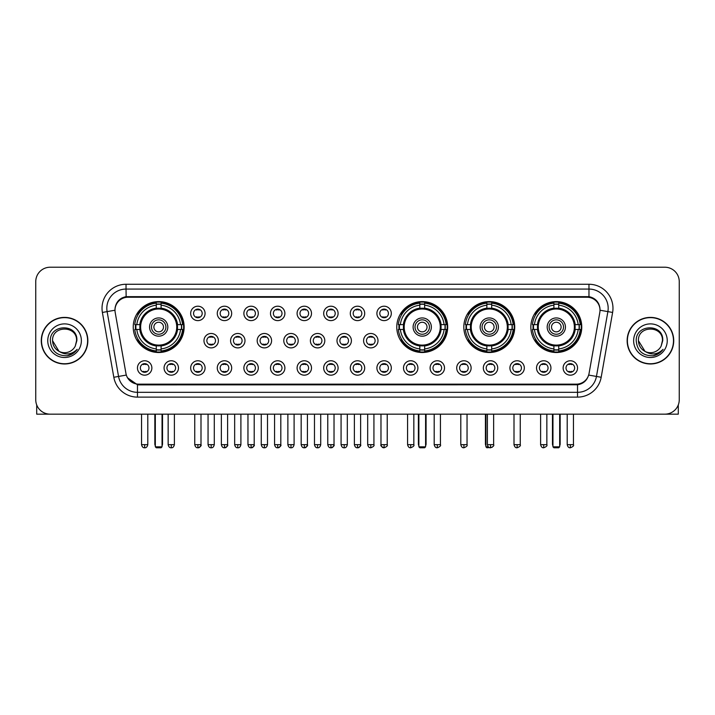 <?xml version="1.0" encoding="UTF-8"?>
<svg xmlns="http://www.w3.org/2000/svg" width="715" height="715" viewBox="0 0 715 715"><rect width="100%" height="100%" fill="white"/><g stroke="black" fill="none" stroke-linecap="round" stroke-linejoin="round"><path stroke-width="1.07" d="M396.78 327.05A25.454 25.454 0 0 0 422.234 352.504A25.454 25.454 0 0 0 447.688 327.05A25.454 25.454 0 0 0 422.234 301.605A25.454 25.454 0 0 0 396.78 327.05M463.821 327.05A25.454 25.454 0 0 0 489.275 352.504A25.454 25.454 0 0 0 514.728 327.05A25.454 25.454 0 0 0 489.275 301.605A25.454 25.454 0 0 0 463.821 327.05M530.861 327.05A25.454 25.454 0 0 0 556.315 352.504A25.454 25.454 0 0 0 581.769 327.05A25.454 25.454 0 0 0 556.315 301.605A25.454 25.454 0 0 0 530.861 327.05M133.231 327.05A25.454 25.454 0 0 0 158.685 352.504A25.454 25.454 0 0 0 184.139 327.05A25.454 25.454 0 0 0 158.685 301.605A25.454 25.454 0 0 0 133.231 327.05M178.473 367.966A7.204 7.204 0 0 1 171.269 375.169A7.204 7.204 0 0 1 164.066 367.966A7.204 7.204 0 0 1 171.269 360.762A7.204 7.204 0 0 1 178.473 367.966M166.944 367.966A4.326 4.326 0 0 0 171.269 372.292A4.326 4.326 0 0 0 175.595 367.966A4.326 4.326 0 0 0 171.269 363.649A4.326 4.326 0 0 0 166.944 367.966M205.08 367.966A7.204 7.204 0 0 1 197.876 375.169A7.204 7.204 0 0 1 190.673 367.966A7.204 7.204 0 0 1 197.876 360.762A7.204 7.204 0 0 1 205.08 367.966M193.55 367.966A4.326 4.326 0 0 0 197.876 372.292A4.326 4.326 0 0 0 202.193 367.966A4.326 4.326 0 0 0 197.876 363.649A4.326 4.326 0 0 0 193.55 367.966M231.678 367.966A7.204 7.204 0 0 1 224.474 375.169A7.204 7.204 0 0 1 217.271 367.966A7.204 7.204 0 0 1 224.474 360.762A7.204 7.204 0 0 1 231.678 367.966M220.157 367.966A4.326 4.326 0 0 0 224.474 372.292A4.326 4.326 0 0 0 228.8 367.966A4.326 4.326 0 0 0 224.474 363.649A4.326 4.326 0 0 0 220.157 367.966M258.285 367.966A7.204 7.204 0 0 1 251.081 375.169A7.204 7.204 0 0 1 243.878 367.966A7.204 7.204 0 0 1 251.081 360.762A7.204 7.204 0 0 1 258.285 367.966M246.764 367.966A4.326 4.326 0 0 0 251.081 372.292A4.326 4.326 0 0 0 255.407 367.966A4.326 4.326 0 0 0 251.081 363.649A4.326 4.326 0 0 0 246.764 367.966M284.892 367.966A7.204 7.204 0 0 1 277.688 375.169A7.204 7.204 0 0 1 270.485 367.966A7.204 7.204 0 0 1 277.688 360.762A7.204 7.204 0 0 1 284.892 367.966M273.362 367.966A4.326 4.326 0 0 0 277.688 372.292A4.326 4.326 0 0 0 282.005 367.966A4.326 4.326 0 0 0 277.688 363.649A4.326 4.326 0 0 0 273.362 367.966M311.499 367.966A7.204 7.204 0 0 1 304.295 375.169A7.204 7.204 0 0 1 297.091 367.966A7.204 7.204 0 0 1 304.295 360.762A7.204 7.204 0 0 1 311.499 367.966M299.969 367.966A4.326 4.326 0 0 0 304.295 372.292A4.326 4.326 0 0 0 308.612 367.966A4.326 4.326 0 0 0 304.295 363.649A4.326 4.326 0 0 0 299.969 367.966M338.097 367.966A7.204 7.204 0 0 1 330.893 375.169A7.204 7.204 0 0 1 323.689 367.966A7.204 7.204 0 0 1 330.893 360.762A7.204 7.204 0 0 1 338.097 367.966M326.576 367.966A4.326 4.326 0 0 0 330.893 372.292A4.326 4.326 0 0 0 335.219 367.966A4.326 4.326 0 0 0 330.893 363.649A4.326 4.326 0 0 0 326.576 367.966M364.704 367.966A7.204 7.204 0 0 1 357.5 375.169A7.204 7.204 0 0 1 350.296 367.966A7.204 7.204 0 0 1 357.5 360.762A7.204 7.204 0 0 1 364.704 367.966M353.174 367.966A4.326 4.326 0 0 0 357.5 372.292A4.326 4.326 0 0 0 361.826 367.966A4.326 4.326 0 0 0 357.5 363.649A4.326 4.326 0 0 0 353.174 367.966M391.311 367.966A7.204 7.204 0 0 1 384.107 375.169A7.204 7.204 0 0 1 376.903 367.966A7.204 7.204 0 0 1 384.107 360.762A7.204 7.204 0 0 1 391.311 367.966M379.781 367.966A4.326 4.326 0 0 0 384.107 372.292A4.326 4.326 0 0 0 388.424 367.966A4.326 4.326 0 0 0 384.107 363.649A4.326 4.326 0 0 0 379.781 367.966M417.909 367.966A7.204 7.204 0 0 1 410.705 375.169A7.204 7.204 0 0 1 403.501 367.966A7.204 7.204 0 0 1 410.705 360.762A7.204 7.204 0 0 1 417.909 367.966M406.388 367.966A4.326 4.326 0 0 0 410.705 372.292A4.326 4.326 0 0 0 415.031 367.966A4.326 4.326 0 0 0 410.705 363.649A4.326 4.326 0 0 0 406.388 367.966M444.516 367.966A7.204 7.204 0 0 1 437.312 375.169A7.204 7.204 0 0 1 430.108 367.966A7.204 7.204 0 0 1 437.312 360.762A7.204 7.204 0 0 1 444.516 367.966M432.995 367.966A4.326 4.326 0 0 0 437.312 372.292A4.326 4.326 0 0 0 441.638 367.966A4.326 4.326 0 0 0 437.312 363.649A4.326 4.326 0 0 0 432.995 367.966M471.122 367.966A7.204 7.204 0 0 1 463.919 375.169A7.204 7.204 0 0 1 456.715 367.966A7.204 7.204 0 0 1 463.919 360.762A7.204 7.204 0 0 1 471.122 367.966M459.593 367.966A4.326 4.326 0 0 0 463.919 372.292A4.326 4.326 0 0 0 468.236 367.966A4.326 4.326 0 0 0 463.919 363.649A4.326 4.326 0 0 0 459.593 367.966M497.729 367.966A7.204 7.204 0 0 1 490.526 375.169A7.204 7.204 0 0 1 483.322 367.966A7.204 7.204 0 0 1 490.526 360.762A7.204 7.204 0 0 1 497.729 367.966M486.2 367.966A4.326 4.326 0 0 0 490.526 372.292A4.326 4.326 0 0 0 494.843 367.966A4.326 4.326 0 0 0 490.526 363.649A4.326 4.326 0 0 0 486.2 367.966M524.327 367.966A7.204 7.204 0 0 1 517.124 375.169A7.204 7.204 0 0 1 509.92 367.966A7.204 7.204 0 0 1 517.124 360.762A7.204 7.204 0 0 1 524.327 367.966M512.807 367.966A4.326 4.326 0 0 0 517.124 372.292A4.326 4.326 0 0 0 521.45 367.966A4.326 4.326 0 0 0 517.124 363.649A4.326 4.326 0 0 0 512.807 367.966M550.934 367.966A7.204 7.204 0 0 1 543.731 375.169A7.204 7.204 0 0 1 536.527 367.966A7.204 7.204 0 0 1 543.731 360.762A7.204 7.204 0 0 1 550.934 367.966M539.405 367.966A4.326 4.326 0 0 0 543.731 372.292A4.326 4.326 0 0 0 548.056 367.966A4.326 4.326 0 0 0 543.731 363.649A4.326 4.326 0 0 0 539.405 367.966M577.541 367.966A7.204 7.204 0 0 1 570.338 375.169A7.204 7.204 0 0 1 563.134 367.966A7.204 7.204 0 0 1 570.338 360.762A7.204 7.204 0 0 1 577.541 367.966M566.012 367.966A4.326 4.326 0 0 0 570.338 372.292A4.326 4.326 0 0 0 574.654 367.966A4.326 4.326 0 0 0 570.338 363.649A4.326 4.326 0 0 0 566.012 367.966M151.866 367.966A7.204 7.204 0 0 1 144.662 375.169A7.204 7.204 0 0 1 137.459 367.966A7.204 7.204 0 0 1 144.662 360.762A7.204 7.204 0 0 1 151.866 367.966M140.346 367.966A4.326 4.326 0 0 0 144.662 372.292A4.326 4.326 0 0 0 148.988 367.966A4.326 4.326 0 0 0 144.662 363.649A4.326 4.326 0 0 0 140.346 367.966M218.379 340.689A7.204 7.204 0 0 1 211.175 347.892A7.204 7.204 0 0 1 203.972 340.689A7.204 7.204 0 0 1 211.175 333.485A7.204 7.204 0 0 1 218.379 340.689M206.85 340.689A4.326 4.326 0 0 0 211.175 345.014A4.326 4.326 0 0 0 215.501 340.689A4.326 4.326 0 0 0 211.175 336.372A4.326 4.326 0 0 0 206.85 340.689M244.986 340.689A7.204 7.204 0 0 1 237.782 347.892A7.204 7.204 0 0 1 230.579 340.689A7.204 7.204 0 0 1 237.782 333.485A7.204 7.204 0 0 1 244.986 340.689M233.456 340.689A4.326 4.326 0 0 0 237.782 345.014A4.326 4.326 0 0 0 242.099 340.689A4.326 4.326 0 0 0 237.782 336.372A4.326 4.326 0 0 0 233.456 340.689M271.584 340.689A7.204 7.204 0 0 1 264.38 347.892A7.204 7.204 0 0 1 257.185 340.689A7.204 7.204 0 0 1 264.38 333.485A7.204 7.204 0 0 1 271.584 340.689M260.063 340.689A4.326 4.326 0 0 0 264.38 345.014A4.326 4.326 0 0 0 268.706 340.689A4.326 4.326 0 0 0 264.38 336.372A4.326 4.326 0 0 0 260.063 340.689M298.191 340.689A7.204 7.204 0 0 1 290.987 347.892A7.204 7.204 0 0 1 283.784 340.689A7.204 7.204 0 0 1 290.987 333.485A7.204 7.204 0 0 1 298.191 340.689M286.67 340.689A4.326 4.326 0 0 0 290.987 345.014A4.326 4.326 0 0 0 295.313 340.689A4.326 4.326 0 0 0 290.987 336.372A4.326 4.326 0 0 0 286.67 340.689M324.798 340.689A7.204 7.204 0 0 1 317.594 347.892A7.204 7.204 0 0 1 310.39 340.689A7.204 7.204 0 0 1 317.594 333.485A7.204 7.204 0 0 1 324.798 340.689M313.268 340.689A4.326 4.326 0 0 0 317.594 345.014A4.326 4.326 0 0 0 321.92 340.689A4.326 4.326 0 0 0 317.594 336.372A4.326 4.326 0 0 0 313.268 340.689M351.405 340.689A7.204 7.204 0 0 1 344.201 347.892A7.204 7.204 0 0 1 336.997 340.689A7.204 7.204 0 0 1 344.201 333.485A7.204 7.204 0 0 1 351.405 340.689M339.875 340.689A4.326 4.326 0 0 0 344.201 345.014A4.326 4.326 0 0 0 348.518 340.689A4.326 4.326 0 0 0 344.201 336.372A4.326 4.326 0 0 0 339.875 340.689M378.003 340.689A7.204 7.204 0 0 1 370.799 347.892A7.204 7.204 0 0 1 363.595 340.689A7.204 7.204 0 0 1 370.799 333.485A7.204 7.204 0 0 1 378.003 340.689M366.482 340.689A4.326 4.326 0 0 0 370.799 345.014A4.326 4.326 0 0 0 375.125 340.689A4.326 4.326 0 0 0 370.799 336.372A4.326 4.326 0 0 0 366.482 340.689M205.08 313.411A7.204 7.204 0 0 1 197.876 320.615A7.204 7.204 0 0 1 190.673 313.411A7.204 7.204 0 0 1 197.876 306.208A7.204 7.204 0 0 1 205.08 313.411M193.55 313.411A4.326 4.326 0 0 0 197.876 317.737A4.326 4.326 0 0 0 202.193 313.411A4.326 4.326 0 0 0 197.876 309.094A4.326 4.326 0 0 0 193.55 313.411M231.678 313.411A7.204 7.204 0 0 1 224.474 320.615A7.204 7.204 0 0 1 217.271 313.411A7.204 7.204 0 0 1 224.474 306.208A7.204 7.204 0 0 1 231.678 313.411M220.157 313.411A4.326 4.326 0 0 0 224.474 317.737A4.326 4.326 0 0 0 228.8 313.411A4.326 4.326 0 0 0 224.474 309.094A4.326 4.326 0 0 0 220.157 313.411M258.285 313.411A7.204 7.204 0 0 1 251.081 320.615A7.204 7.204 0 0 1 243.878 313.411A7.204 7.204 0 0 1 251.081 306.208A7.204 7.204 0 0 1 258.285 313.411M246.764 313.411A4.326 4.326 0 0 0 251.081 317.737A4.326 4.326 0 0 0 255.407 313.411A4.326 4.326 0 0 0 251.081 309.094A4.326 4.326 0 0 0 246.764 313.411M284.892 313.411A7.204 7.204 0 0 1 277.688 320.615A7.204 7.204 0 0 1 270.485 313.411A7.204 7.204 0 0 1 277.688 306.208A7.204 7.204 0 0 1 284.892 313.411M273.362 313.411A4.326 4.326 0 0 0 277.688 317.737A4.326 4.326 0 0 0 282.005 313.411A4.326 4.326 0 0 0 277.688 309.094A4.326 4.326 0 0 0 273.362 313.411M311.499 313.411A7.204 7.204 0 0 1 304.295 320.615A7.204 7.204 0 0 1 297.091 313.411A7.204 7.204 0 0 1 304.295 306.208A7.204 7.204 0 0 1 311.499 313.411M299.969 313.411A4.326 4.326 0 0 0 304.295 317.737A4.326 4.326 0 0 0 308.612 313.411A4.326 4.326 0 0 0 304.295 309.094A4.326 4.326 0 0 0 299.969 313.411M338.097 313.411A7.204 7.204 0 0 1 330.893 320.615A7.204 7.204 0 0 1 323.689 313.411A7.204 7.204 0 0 1 330.893 306.208A7.204 7.204 0 0 1 338.097 313.411M326.576 313.411A4.326 4.326 0 0 0 330.893 317.737A4.326 4.326 0 0 0 335.219 313.411A4.326 4.326 0 0 0 330.893 309.094A4.326 4.326 0 0 0 326.576 313.411M364.704 313.411A7.204 7.204 0 0 1 357.5 320.615A7.204 7.204 0 0 1 350.296 313.411A7.204 7.204 0 0 1 357.5 306.208A7.204 7.204 0 0 1 364.704 313.411M353.174 313.411A4.326 4.326 0 0 0 357.5 317.737A4.326 4.326 0 0 0 361.826 313.411A4.326 4.326 0 0 0 357.5 309.094A4.326 4.326 0 0 0 353.174 313.411M391.311 313.411A7.204 7.204 0 0 1 384.107 320.615A7.204 7.204 0 0 1 376.903 313.411A7.204 7.204 0 0 1 384.107 306.208A7.204 7.204 0 0 1 391.311 313.411M379.781 313.411A4.326 4.326 0 0 0 384.107 317.737A4.326 4.326 0 0 0 388.424 313.411A4.326 4.326 0 0 0 384.107 309.094A4.326 4.326 0 0 0 379.781 313.411M115.186 312.446A12.968 12.968 0 0 1 127.949 297.234L587.051 297.234A12.968 12.968 0 0 1 599.814 312.446L589.062 373.436A12.968 12.968 0 0 1 576.29 384.152L138.71 384.152A12.968 12.968 0 0 1 125.938 373.436L115.186 312.446M135.519 329.454A23.291 23.291 0 0 1 135.519 324.655M533.149 329.454A23.291 23.291 0 0 1 533.149 324.655M466.108 329.454A23.291 23.291 0 0 1 466.108 324.655M399.068 329.454A23.291 23.291 0 0 1 399.068 324.655M41.273 340.689A23.291 23.291 0 0 0 64.564 363.98A23.291 23.291 0 0 0 87.856 340.689A23.291 23.291 0 0 0 64.564 317.397A23.291 23.291 0 0 0 41.273 340.689M627.144 340.689A23.291 23.291 0 0 0 650.436 363.98A23.291 23.291 0 0 0 673.727 340.689A23.291 23.291 0 0 0 650.436 317.397A23.291 23.291 0 0 0 627.144 340.689M115.044 308.281L115.008 310.221L115.044 308.281C116.045 301.891 119.709 298.021 126.028 296.654L588.972 296.654C595.282 298.012 598.947 301.882 599.957 308.281L599.992 310.221M126.028 284.266L588.972 284.266A24.015 24.015 0 0 1 612.612 312.446L601.181 377.279A24.015 24.015 0 0 1 577.532 397.12L137.468 397.12A24.015 24.015 0 0 1 113.819 377.279L102.388 312.446A24.015 24.015 0 0 1 126.028 284.266L126.028 289.066L588.972 289.066A19.207 19.207 0 0 1 607.884 311.615L596.453 376.439A19.207 19.207 0 0 1 577.532 392.32L137.468 392.32A19.207 19.207 0 0 1 118.547 376.439L107.116 311.615A19.207 19.207 0 0 1 126.028 289.066L126.135 296.636M118.502 300.595L121.952 297.985M122.068 297.923L125.42 296.761M577.532 397.12L577.532 384.786C583.243 383.839 586.935 380.594 588.615 375.062C586.944 380.594 583.252 383.83 577.532 384.786L138.96 384.876L137.468 384.786L127.35 377.672M598.714 303.83L599.957 308.281M679.25 281.621A14.407 14.407 0 0 0 664.843 267.222L50.157 267.222A14.407 14.407 0 0 0 35.75 281.621L35.75 399.757A14.407 14.407 0 0 0 50.157 414.164L664.843 414.164A14.407 14.407 0 0 0 679.25 399.757L679.25 281.621L679.25 399.757M588.668 375.071L596.453 376.439L607.884 311.615L612.612 312.446M35.75 281.621L35.75 399.757M664.843 267.222L50.157 267.222M50.157 414.164L664.843 414.164M87.614 340.689A23.05 23.05 0 0 0 64.564 317.639A23.05 23.05 0 0 0 41.515 340.689A23.05 23.05 0 0 0 64.564 363.747A23.05 23.05 0 0 0 87.614 340.689M59.005 351.333L52.561 340.689C51.82 325.209 77.3 325.209 76.568 340.689L75.254 346.158L76.862 340.689C78.051 323.359 49.809 323.779 50.336 340.689C51.292 350.904 56.923 355.927 67.219 355.766C71.42 354.962 74.744 352.817 77.193 349.331C71.661 354.658 65.646 355.355 59.175 351.423A12.003 12.003 0 0 0 75.254 346.158L76.568 340.858M59.175 351.423C54.975 349.108 52.767 345.533 52.561 340.689M47.753 340.689A16.811 16.811 0 0 0 64.564 357.5A16.811 16.811 0 0 0 81.367 340.689A16.811 16.811 0 0 0 64.564 323.886A16.811 16.811 0 0 0 47.753 340.689M77.166 349.385L72.903 353.523M72.805 353.585L67.299 355.757M36.706 404.931L36.706 414.164L92.414 414.164M673.485 340.689A23.05 23.05 0 0 0 650.436 317.639A23.05 23.05 0 0 0 627.386 340.689A23.05 23.05 0 0 0 650.436 363.747A23.05 23.05 0 0 0 673.485 340.689M662.439 340.858L661.125 346.158L662.734 340.689C663.922 323.359 635.68 323.779 636.207 340.689C637.163 350.904 642.794 355.927 653.099 355.766C657.291 354.962 660.615 352.817 663.073 349.331C657.532 354.658 651.526 355.355 645.046 351.423L638.432 340.689C637.7 325.209 663.18 325.209 662.439 340.689L661.125 346.158A12.003 12.003 0 0 1 645.046 351.423C640.855 349.108 638.647 345.533 638.432 340.689M633.633 340.689A16.811 16.811 0 0 0 650.436 357.5A16.811 16.811 0 0 0 667.247 340.689A16.811 16.811 0 0 0 650.436 323.886A16.811 16.811 0 0 0 633.633 340.689M663.037 349.385L658.783 353.523M658.685 353.585L653.17 355.757M177.356 329.454A18.822 18.822 0 0 0 161.09 308.38L161.09 308.38A18.822 18.822 0 0 0 140.015 329.454A18.822 18.822 0 0 0 177.356 329.454L177.356 329.454A18.822 18.822 0 0 1 161.09 345.72L161.09 348.92A21.995 21.995 0 0 0 180.546 329.454L182.575 329.454A24.015 24.015 0 0 1 161.09 350.949L161.09 348.92M136.002 329.454A22.809 22.809 0 0 1 136.002 324.655M161.09 304.367A22.809 22.809 0 0 0 156.29 304.367M181.369 324.655A22.809 22.809 0 0 1 181.369 329.454M180.546 324.655L182.575 324.655A24.015 24.015 0 0 0 161.09 303.16L161.09 308.156A19.046 19.046 0 0 1 177.588 324.655L180.546 324.655A21.995 21.995 0 0 0 161.09 305.189M136.824 329.454L134.795 329.454A24.015 24.015 0 0 0 156.29 350.949L156.29 345.953A19.046 19.046 0 0 1 139.791 329.454L136.824 329.454A21.995 21.995 0 0 0 156.29 348.92M180.546 329.454L177.588 329.454A19.046 19.046 0 0 1 161.09 345.953L161.09 345.72M140.015 329.454L140.015 329.454A18.822 18.822 0 0 0 156.29 345.72M161.09 349.733A22.809 22.809 0 0 1 156.29 349.733M156.29 305.189L156.29 303.16A24.015 24.015 0 0 0 134.795 324.655L139.791 324.655A19.046 19.046 0 0 1 156.29 308.156L156.29 305.189A21.995 21.995 0 0 0 136.824 324.655M176.748 327.05A18.054 18.054 0 0 1 158.685 345.113A18.054 18.054 0 0 1 140.632 327.05A18.054 18.054 0 0 1 158.685 308.996A18.054 18.054 0 0 1 176.748 327.05M167.81 327.05A9.125 9.125 0 0 0 158.685 317.934A9.125 9.125 0 0 0 149.56 327.05A9.125 9.125 0 0 0 158.685 336.175A9.125 9.125 0 0 0 167.81 327.05M165.889 327.05A7.204 7.204 0 0 0 158.685 319.846A7.204 7.204 0 0 0 151.482 327.05A7.204 7.204 0 0 0 158.685 334.254A7.204 7.204 0 0 0 165.889 327.05M163.494 327.05A4.799 4.799 0 0 1 158.685 331.858A4.799 4.799 0 0 1 153.886 327.05A4.799 4.799 0 0 1 158.685 322.251A4.799 4.799 0 0 1 163.494 327.05A4.799 4.799 0 0 1 158.685 331.858A4.799 4.799 0 0 1 153.886 327.05A4.799 4.799 0 0 1 158.685 322.251A4.799 4.799 0 0 1 163.494 327.05M138.478 314.091L137.343 314.091A24.971 24.971 0 0 1 183.657 327.05A24.971 24.971 0 0 1 137.343 340.018L138.478 340.018M155.325 414.164L155.325 446.821L162.046 446.821L162.046 414.164M155.325 446.821L156.29 447.778L161.09 447.778L162.046 446.821M440.905 329.454A18.822 18.822 0 0 0 424.639 308.38L424.639 308.38A18.822 18.822 0 0 0 403.564 329.454A18.822 18.822 0 0 0 440.905 329.454L440.905 329.454A18.822 18.822 0 0 1 424.639 345.72L424.639 348.92A21.995 21.995 0 0 0 444.095 329.454L446.124 329.454A24.015 24.015 0 0 1 424.639 350.949L424.639 348.92M399.551 329.454A22.809 22.809 0 0 1 399.551 324.655M424.639 304.367A22.809 22.809 0 0 0 419.83 304.367M444.918 324.655A22.809 22.809 0 0 1 444.918 329.454M444.095 324.655L446.124 324.655A24.015 24.015 0 0 0 424.639 303.16L424.639 308.156A19.046 19.046 0 0 1 441.128 324.655L444.095 324.655A21.995 21.995 0 0 0 424.639 305.189M400.373 329.454L398.344 329.454A24.015 24.015 0 0 0 419.83 350.949L419.83 345.953A19.046 19.046 0 0 1 403.34 329.454L400.373 329.454A21.995 21.995 0 0 0 419.83 348.92M444.095 329.454L441.128 329.454A19.046 19.046 0 0 1 424.639 345.953L424.639 345.72M403.564 329.454L403.564 329.454A18.822 18.822 0 0 0 419.83 345.72M424.639 349.733A22.809 22.809 0 0 1 419.83 349.733M419.83 305.189L419.83 303.16A24.015 24.015 0 0 0 398.344 324.655L403.34 324.655A19.046 19.046 0 0 1 419.83 308.156L419.83 305.189A21.995 21.995 0 0 0 400.373 324.655M440.288 327.05A18.054 18.054 0 0 1 422.234 345.113A18.054 18.054 0 0 1 404.181 327.05A18.054 18.054 0 0 1 422.234 308.996A18.054 18.054 0 0 1 440.288 327.05M431.36 327.05A9.125 9.125 0 0 0 422.234 317.934A9.125 9.125 0 0 0 413.109 327.05A9.125 9.125 0 0 0 422.234 336.175A9.125 9.125 0 0 0 431.36 327.05M429.438 327.05A7.204 7.204 0 0 0 422.234 319.846A7.204 7.204 0 0 0 415.031 327.05A7.204 7.204 0 0 0 422.234 334.254A7.204 7.204 0 0 0 429.438 327.05M427.034 327.05A4.799 4.799 0 0 1 422.234 331.858A4.799 4.799 0 0 1 417.435 327.05A4.799 4.799 0 0 1 422.234 322.251A4.799 4.799 0 0 1 427.034 327.05M402.027 314.091L400.892 314.091A24.971 24.971 0 0 1 447.206 327.05A24.971 24.971 0 0 1 400.892 340.018L402.027 340.018M418.874 414.164L418.874 446.821L425.595 446.821L425.595 414.164M418.874 446.821L419.83 447.778L424.639 447.778L425.595 446.821M507.945 329.454A18.822 18.822 0 0 0 491.679 308.38L491.679 308.38A18.822 18.822 0 0 0 470.604 329.454A18.822 18.822 0 0 0 507.945 329.454L507.945 329.454A18.822 18.822 0 0 1 491.679 345.72L491.679 348.92A21.995 21.995 0 0 0 511.136 329.454L513.164 329.454A24.015 24.015 0 0 1 491.679 350.949L491.679 348.92M466.591 329.454A22.809 22.809 0 0 1 466.591 324.655M491.679 304.367A22.809 22.809 0 0 0 486.87 304.367M511.958 324.655A22.809 22.809 0 0 1 511.958 329.454M511.136 324.655L513.164 324.655A24.015 24.015 0 0 0 491.679 303.16L491.679 308.156A19.046 19.046 0 0 1 508.168 324.655L511.136 324.655A21.995 21.995 0 0 0 491.679 305.189M467.413 329.454L465.385 329.454A24.015 24.015 0 0 0 486.87 350.949L486.87 345.953A19.046 19.046 0 0 1 470.372 329.454L467.413 329.454A21.995 21.995 0 0 0 486.87 348.92M511.136 329.454L508.168 329.454A19.046 19.046 0 0 1 491.679 345.953L491.679 345.72M470.604 329.454L470.604 329.454A18.822 18.822 0 0 0 486.87 345.72M491.679 349.733A22.809 22.809 0 0 1 486.87 349.733M486.87 305.189L486.87 303.16A24.015 24.015 0 0 0 465.385 324.655L470.372 324.655A19.046 19.046 0 0 1 486.87 308.156L486.87 305.189A21.995 21.995 0 0 0 467.413 324.655M507.328 327.05A18.054 18.054 0 0 1 489.275 345.113A18.054 18.054 0 0 1 471.221 327.05A18.054 18.054 0 0 1 489.275 308.996A18.054 18.054 0 0 1 507.328 327.05M498.4 327.05A9.125 9.125 0 0 0 489.275 317.934A9.125 9.125 0 0 0 480.149 327.05A9.125 9.125 0 0 0 489.275 336.175A9.125 9.125 0 0 0 498.4 327.05M496.478 327.05A7.204 7.204 0 0 0 489.275 319.846A7.204 7.204 0 0 0 482.071 327.05A7.204 7.204 0 0 0 489.275 334.254A7.204 7.204 0 0 0 496.478 327.05M494.074 327.05A4.799 4.799 0 0 1 489.275 331.858A4.799 4.799 0 0 1 484.475 327.05A4.799 4.799 0 0 1 489.275 322.251A4.799 4.799 0 0 1 494.074 327.05M469.067 314.091L467.932 314.091A24.971 24.971 0 0 1 514.246 327.05A24.971 24.971 0 0 1 467.932 340.018L469.067 340.018M485.914 414.164L485.914 446.821L488.274 446.821M485.914 446.821L486.87 447.778L492.108 447.349M574.985 329.454A18.822 18.822 0 0 0 558.71 308.38L558.71 308.38A18.822 18.822 0 0 0 537.644 329.454A18.822 18.822 0 0 0 574.985 329.454L574.985 329.454A18.822 18.822 0 0 1 558.71 345.72L558.71 348.92A21.995 21.995 0 0 0 578.176 329.454L580.205 329.454A24.015 24.015 0 0 1 558.71 350.949L558.71 348.92M533.631 329.454A22.809 22.809 0 0 1 533.631 324.655M558.71 304.367A22.809 22.809 0 0 0 553.911 304.367M578.998 324.655A22.809 22.809 0 0 1 578.998 329.454M578.176 324.655L580.205 324.655A24.015 24.015 0 0 0 558.71 303.16L558.71 308.156A19.046 19.046 0 0 1 575.209 324.655L578.176 324.655A21.995 21.995 0 0 0 558.71 305.189M534.454 329.454L532.425 329.454A24.015 24.015 0 0 0 553.911 350.949L553.911 345.953A19.046 19.046 0 0 1 537.412 329.454L534.454 329.454A21.995 21.995 0 0 0 553.911 348.92M578.176 329.454L575.209 329.454A19.046 19.046 0 0 1 558.71 345.953L558.71 345.72M537.644 329.454L537.644 329.454A18.822 18.822 0 0 0 553.911 345.72M558.71 349.733A22.809 22.809 0 0 1 553.911 349.733M553.911 305.189L553.911 303.16A24.015 24.015 0 0 0 532.425 324.655L537.412 324.655A19.046 19.046 0 0 1 553.911 308.156L553.911 305.189A21.995 21.995 0 0 0 534.454 324.655M574.368 327.05A18.054 18.054 0 0 1 556.315 345.113A18.054 18.054 0 0 1 538.252 327.05A18.054 18.054 0 0 1 556.315 308.996A18.054 18.054 0 0 1 574.368 327.05M565.44 327.05A9.125 9.125 0 0 0 556.315 317.934A9.125 9.125 0 0 0 547.19 327.05A9.125 9.125 0 0 0 556.315 336.175A9.125 9.125 0 0 0 565.44 327.05M563.518 327.05A7.204 7.204 0 0 0 556.315 319.846A7.204 7.204 0 0 0 549.111 327.05A7.204 7.204 0 0 0 556.315 334.254A7.204 7.204 0 0 0 563.518 327.05M561.114 327.05A4.799 4.799 0 0 1 556.315 331.858A4.799 4.799 0 0 1 551.506 327.05A4.799 4.799 0 0 1 556.315 322.251A4.799 4.799 0 0 1 561.114 327.05M536.107 314.091L534.972 314.091A24.971 24.971 0 0 1 581.286 327.05A24.971 24.971 0 0 1 534.972 340.018L536.107 340.018M552.954 414.164L552.954 446.821L559.675 446.821L559.675 414.164M552.954 446.821L553.911 447.778L558.71 447.778L559.675 446.821M196.437 317.487L196.437 316.808A3.682 3.682 0 0 0 199.315 316.808L199.315 317.487M199.315 309.345L199.315 310.024A3.682 3.682 0 0 0 196.437 310.024L196.437 309.345M223.035 317.487L223.035 316.808A3.682 3.682 0 0 0 225.922 316.808L225.922 317.487M225.922 309.345L225.922 310.024A3.682 3.682 0 0 0 223.035 310.024L223.035 309.345M249.642 317.487L249.642 316.808A3.682 3.682 0 0 0 252.52 316.808L252.52 317.487M252.52 309.345L252.52 310.024A3.682 3.682 0 0 0 249.642 310.024L249.642 309.345M276.249 317.487L276.249 316.808A3.682 3.682 0 0 0 279.127 316.808L279.127 317.487M279.127 309.345L279.127 310.024A3.682 3.682 0 0 0 276.249 310.024L276.249 309.345M302.847 317.487L302.847 316.808A3.682 3.682 0 0 0 305.734 316.808L305.734 317.487M305.734 309.345L305.734 310.024A3.682 3.682 0 0 0 302.847 310.024L302.847 309.345M329.454 317.487L329.454 316.808A3.682 3.682 0 0 0 332.332 316.808L332.332 317.487M332.332 309.345L332.332 310.024A3.682 3.682 0 0 0 329.454 310.024L329.454 309.345M356.061 317.487L356.061 316.808A3.682 3.682 0 0 0 358.939 316.808L358.939 317.487M358.939 309.345L358.939 310.024A3.682 3.682 0 0 0 356.061 310.024L356.061 309.345M382.668 317.487L382.668 316.808A3.682 3.682 0 0 0 385.546 316.808L385.546 317.487M385.546 309.345L385.546 310.024A3.682 3.682 0 0 0 382.668 310.024L382.668 309.345M209.736 344.764L209.736 344.085A3.682 3.682 0 0 0 212.614 344.085L212.614 344.764M212.614 336.613L212.614 337.301A3.682 3.682 0 0 0 209.736 337.301L209.736 336.613M236.343 344.764L236.343 344.085A3.682 3.682 0 0 0 239.221 344.085L239.221 344.764M239.221 336.613L239.221 337.301A3.682 3.682 0 0 0 236.343 337.301L236.343 336.613M262.941 344.764L262.941 344.085A3.682 3.682 0 0 0 265.828 344.085L265.828 344.764M265.828 336.613L265.828 337.301A3.682 3.682 0 0 0 262.941 337.301L262.941 336.613M289.548 344.764L289.548 344.085A3.682 3.682 0 0 0 292.426 344.085L292.426 344.764M292.426 336.613L292.426 337.301A3.682 3.682 0 0 0 289.548 337.301L289.548 336.613M316.155 344.764L316.155 344.085A3.682 3.682 0 0 0 319.033 344.085L319.033 344.764M319.033 336.613L319.033 337.301A3.682 3.682 0 0 0 316.155 337.301L316.155 336.613M342.753 344.764L342.753 344.085A3.682 3.682 0 0 0 345.64 344.085L345.64 344.764M345.64 336.613L345.64 337.301A3.682 3.682 0 0 0 342.753 337.301L342.753 336.613M369.36 344.764L369.36 344.085A3.682 3.682 0 0 0 372.247 344.085L372.247 344.764M372.247 336.613L372.247 337.301A3.682 3.682 0 0 0 369.36 337.301L369.36 336.613M143.223 372.041L143.223 371.362A3.682 3.682 0 0 0 146.101 371.362L146.101 372.041M146.101 363.89L146.101 364.579A3.682 3.682 0 0 0 143.223 364.579L143.223 363.89M678.294 404.931L678.294 414.164L622.586 414.164M169.83 372.041L169.83 371.362A3.682 3.682 0 0 0 172.708 371.362L172.708 372.041M172.708 363.89L172.708 364.579A3.682 3.682 0 0 0 169.83 364.579L169.83 363.89M196.437 372.041L196.437 371.362A3.682 3.682 0 0 0 199.315 371.362L199.315 372.041M199.315 363.89L199.315 364.579A3.682 3.682 0 0 0 196.437 364.579L196.437 363.89M223.035 372.041L223.035 371.362A3.682 3.682 0 0 0 225.922 371.362L225.922 372.041M225.922 363.89L225.922 364.579A3.682 3.682 0 0 0 223.035 364.579L223.035 363.89M249.642 372.041L249.642 371.362A3.682 3.682 0 0 0 252.52 371.362L252.52 372.041M252.52 363.89L252.52 364.579A3.682 3.682 0 0 0 249.642 364.579L249.642 363.89M276.249 372.041L276.249 371.362A3.682 3.682 0 0 0 279.127 371.362L279.127 372.041M279.127 363.89L279.127 364.579A3.682 3.682 0 0 0 276.249 364.579L276.249 363.89M302.847 372.041L302.847 371.362A3.682 3.682 0 0 0 305.734 371.362L305.734 372.041M305.734 363.89L305.734 364.579A3.682 3.682 0 0 0 302.847 364.579L302.847 363.89M329.454 372.041L329.454 371.362A3.682 3.682 0 0 0 332.332 371.362L332.332 372.041M332.332 363.89L332.332 364.579A3.682 3.682 0 0 0 329.454 364.579L329.454 363.89M356.061 372.041L356.061 371.362A3.682 3.682 0 0 0 358.939 371.362L358.939 372.041M358.939 363.89L358.939 364.579A3.682 3.682 0 0 0 356.061 364.579L356.061 363.89M382.668 372.041L382.668 371.362A3.682 3.682 0 0 0 385.546 371.362L385.546 372.041M385.546 363.89L385.546 364.579A3.682 3.682 0 0 0 382.668 364.579L382.668 363.89M409.266 372.041L409.266 371.362A3.682 3.682 0 0 0 412.153 371.362L412.153 372.041M412.153 363.89L412.153 364.579A3.682 3.682 0 0 0 409.266 364.579L409.266 363.89M435.873 372.041L435.873 371.362A3.682 3.682 0 0 0 438.751 371.362L438.751 372.041M438.751 363.89L438.751 364.579A3.682 3.682 0 0 0 435.873 364.579L435.873 363.89M462.48 372.041L462.48 371.362A3.682 3.682 0 0 0 465.358 371.362L465.358 372.041M465.358 363.89L465.358 364.579A3.682 3.682 0 0 0 462.48 364.579L462.48 363.89M489.078 372.041L489.078 371.362A3.682 3.682 0 0 0 491.965 371.362L491.965 372.041M491.965 363.89L491.965 364.579A3.682 3.682 0 0 0 489.078 364.579L489.078 363.89M515.685 372.041L515.685 371.362A3.682 3.682 0 0 0 518.563 371.362L518.563 372.041M518.563 363.89L518.563 364.579A3.682 3.682 0 0 0 515.685 364.579L515.685 363.89M542.292 372.041L542.292 371.362A3.682 3.682 0 0 0 545.17 371.362L545.17 372.041M545.17 363.89L545.17 364.579A3.682 3.682 0 0 0 542.292 364.579L542.292 363.89M568.899 372.041L568.899 371.362A3.682 3.682 0 0 0 571.777 371.362L571.777 372.041M571.777 363.89L571.777 364.579A3.682 3.682 0 0 0 568.899 364.579L568.899 363.89M588.972 284.266L588.972 296.654M102.388 312.446L107.116 311.615A19.207 19.207 0 0 1 106.821 308.281M107.116 311.615L114.99 310.221M137.468 397.12L137.468 384.786M113.819 377.279L126.332 375.071M600.01 310.221L607.884 311.615M596.453 376.439L601.181 377.279M154.842 414.164L154.842 443.944L155.325 443.944M158.685 331.858A4.799 4.799 0 0 1 153.886 327.05A4.799 4.799 0 0 1 158.685 322.251M162.046 443.944L162.528 443.944L162.528 414.164M156.29 349.957A23.023 23.023 0 0 0 161.09 349.957M181.583 329.454A23.023 23.023 0 0 0 181.583 324.655M161.09 304.152A23.023 23.023 0 0 0 156.29 304.152M418.391 414.164L418.391 443.944L418.874 443.944M422.234 331.858A4.799 4.799 0 0 1 417.435 327.05A4.799 4.799 0 0 1 422.234 322.251M425.595 443.944L426.077 443.944L426.077 414.164M419.83 349.957A23.023 23.023 0 0 0 424.639 349.957M445.132 329.454A23.023 23.023 0 0 0 445.132 324.655M424.639 304.152A23.023 23.023 0 0 0 419.83 304.152M485.431 414.164L485.431 443.944L485.914 443.944M489.275 331.858A4.799 4.799 0 0 1 484.475 327.05A4.799 4.799 0 0 1 489.275 322.251M486.87 349.957A23.023 23.023 0 0 0 491.679 349.957M512.172 329.454A23.023 23.023 0 0 0 512.172 324.655M491.679 304.152A23.023 23.023 0 0 0 486.87 304.152M552.472 414.164L552.472 443.944L552.954 443.944M556.315 331.858A4.799 4.799 0 0 1 551.506 327.05A4.799 4.799 0 0 1 556.315 322.251M559.675 443.944L560.158 443.944L560.158 414.164M553.911 349.957A23.023 23.023 0 0 0 558.71 349.957M579.213 329.454A23.023 23.023 0 0 0 579.213 324.655M558.71 304.152A23.023 23.023 0 0 0 553.911 304.152M211.175 444.659L208.056 444.659C208.601 446.884 209.638 447.93 211.175 447.778L211.175 444.659L214.294 444.659L214.294 414.164M237.782 444.659L234.663 444.659C235.199 446.884 236.245 447.93 237.782 447.778L237.782 444.659L240.901 444.659L240.901 414.164M264.38 444.659L261.261 444.659C261.806 446.884 262.852 447.93 264.38 447.778L264.38 444.659L267.508 444.659L267.508 414.164M290.987 444.659L287.868 444.659C288.413 446.884 289.45 447.93 290.987 447.778L290.987 444.659L294.106 444.659L294.106 414.164M317.594 444.659L314.475 444.659C315.02 446.884 316.057 447.93 317.594 447.778L317.594 444.659L320.713 444.659L320.713 414.164M344.201 444.659L341.073 444.659C341.618 446.884 342.664 447.93 344.201 447.778L344.201 444.659L347.32 444.659L347.32 414.164M370.799 444.659L367.68 444.659C368.225 446.884 369.262 447.93 370.799 447.778L370.799 444.659L373.927 444.659L373.927 414.164M144.662 444.659L141.543 444.659C142.088 446.884 143.125 447.93 144.662 447.778L144.662 444.659L147.791 444.659L147.791 414.164M171.269 444.659L168.15 444.659C168.695 446.884 169.732 447.93 171.269 447.778L171.269 444.659L174.389 444.659L174.389 414.164M197.876 444.659L194.748 444.659C195.293 446.884 196.339 447.93 197.876 447.778L197.876 444.659L200.995 444.659C201.63 445.66 200.584 446.696 197.876 447.778C199.414 447.93 200.45 446.884 200.995 444.659L200.995 414.164M224.474 444.659L221.355 444.659C221.9 446.884 222.946 447.93 224.474 447.778L224.474 444.659L227.602 444.659C228.237 445.66 227.191 446.696 224.474 447.778C226.012 447.93 227.057 446.884 227.602 444.659L227.602 414.164M251.081 444.659L247.962 444.659C248.507 446.884 249.544 447.93 251.081 447.778L251.081 444.659L254.2 444.659C254.835 445.66 253.798 446.696 251.081 447.778C252.618 447.93 253.655 446.884 254.2 444.659L254.2 414.164M277.688 444.659L274.569 444.659C275.114 446.884 276.151 447.93 277.688 447.778L277.688 444.659L280.807 444.659C281.442 445.66 280.405 446.696 277.688 447.778C279.225 447.93 280.262 446.884 280.807 444.659L280.807 414.164M304.295 444.659L301.167 444.659C301.712 446.884 302.758 447.93 304.295 447.778L304.295 444.659L307.414 444.659C308.049 445.66 307.003 446.696 304.295 447.778C305.823 447.93 306.869 446.884 307.414 444.659L307.414 414.164M330.893 444.659L327.774 444.659C328.319 446.884 329.356 447.93 330.893 447.778L330.893 444.659L334.021 444.659C334.647 445.66 333.61 446.696 330.893 447.778C332.43 447.93 333.476 446.884 334.021 444.659L334.021 414.164M357.5 444.659L354.381 444.659L354.381 414.164L354.381 444.659C354.926 446.884 355.963 447.93 357.5 447.778L357.5 444.659L360.619 444.659C361.254 445.66 360.217 446.696 357.5 447.778C359.037 447.93 360.074 446.884 360.619 444.659L360.619 414.164M384.107 444.659L380.979 444.659C380.353 445.66 381.39 446.696 384.107 447.778L384.107 444.659L387.226 444.659L387.226 414.164M410.705 444.659L407.586 444.659C408.131 446.884 409.177 447.93 410.705 447.778L410.705 444.659L413.833 444.659L413.833 414.164M437.312 444.659L434.193 444.659C434.738 446.884 435.775 447.93 437.312 447.778L437.312 444.659L440.431 444.659L440.431 414.164M463.919 444.659L460.8 444.659C461.345 446.884 462.382 447.93 463.919 447.778L463.919 444.659L467.038 444.659L467.038 414.164M490.526 444.659L487.398 444.659C487.943 446.884 488.989 447.93 490.526 447.778L490.526 444.659L493.645 444.659L493.645 414.164M517.124 444.659L514.005 444.659C514.55 446.884 515.587 447.93 517.124 447.778L517.124 444.659L520.252 444.659L520.252 414.164M543.731 444.659L540.611 444.659C541.157 446.884 542.193 447.93 543.731 447.778L543.731 444.659L546.85 444.659L546.85 414.164M570.338 444.659L567.21 444.659C567.755 446.884 568.8 447.93 570.338 447.778L570.338 444.659L573.457 444.659L573.457 414.164M154.842 443.944A3.843 3.843 0 0 0 155.325 445.803M162.046 445.803A3.843 3.843 0 0 0 162.528 443.944M418.391 443.944A3.843 3.843 0 0 0 418.874 445.803M425.595 445.803A3.843 3.843 0 0 0 426.077 443.944M485.431 443.944A3.843 3.843 0 0 0 485.914 445.803M552.472 443.944A3.843 3.843 0 0 0 552.954 445.803M559.675 445.803A3.843 3.843 0 0 0 560.158 443.944M380.979 444.659L380.979 414.164L380.979 444.659C381.524 446.884 382.57 447.93 384.107 447.778C386.815 446.696 387.861 445.66 387.226 444.659M208.056 444.659L208.056 414.164M214.294 444.659C213.749 446.884 212.713 447.93 211.175 447.778M234.663 444.659L234.663 414.164M240.901 444.659C240.356 446.884 239.319 447.93 237.782 447.778M261.261 444.659L261.261 414.164M267.508 444.659C266.963 446.884 265.917 447.93 264.38 447.778M287.868 444.659L287.868 414.164M294.106 444.659C293.57 446.884 292.524 447.93 290.987 447.778M314.475 444.659L314.475 414.164M320.713 444.659C320.168 446.884 319.131 447.93 317.594 447.778M341.073 444.659L341.073 414.164M347.32 444.659C346.775 446.884 345.738 447.93 344.201 447.778M367.68 444.659L367.68 414.164M373.927 444.659C374.553 445.66 373.516 446.696 370.799 447.778M141.543 444.659L141.543 414.164M147.791 444.659C147.245 446.884 146.2 447.93 144.662 447.778M168.15 444.659L168.15 414.164M174.389 444.659C173.843 446.884 172.807 447.93 171.269 447.778M194.748 444.659L194.748 414.164M221.355 444.659L221.355 414.164M247.962 444.659L247.962 414.164M274.569 444.659L274.569 414.164M301.167 444.659L301.167 414.164M327.774 444.659L327.774 414.164M407.586 444.659L407.586 414.164M413.833 444.659C414.468 445.66 413.422 446.696 410.705 447.778M434.193 444.659L434.193 414.164M440.431 444.659C441.066 445.66 440.029 446.696 437.312 447.778M460.8 444.659L460.8 414.164M467.038 444.659C467.673 445.66 466.636 446.696 463.919 447.778M487.398 444.659L487.398 414.164M493.645 444.659C494.279 445.66 493.234 446.696 490.526 447.778M514.005 444.659L514.005 414.164M520.252 444.659C520.877 445.66 519.841 446.696 517.124 447.778M540.611 444.659L540.611 414.164M546.85 444.659C547.484 445.66 546.448 446.696 543.731 447.778M567.21 444.659L567.21 414.164M573.457 444.659C574.091 445.66 573.046 446.696 570.338 447.778"/></g></svg>
